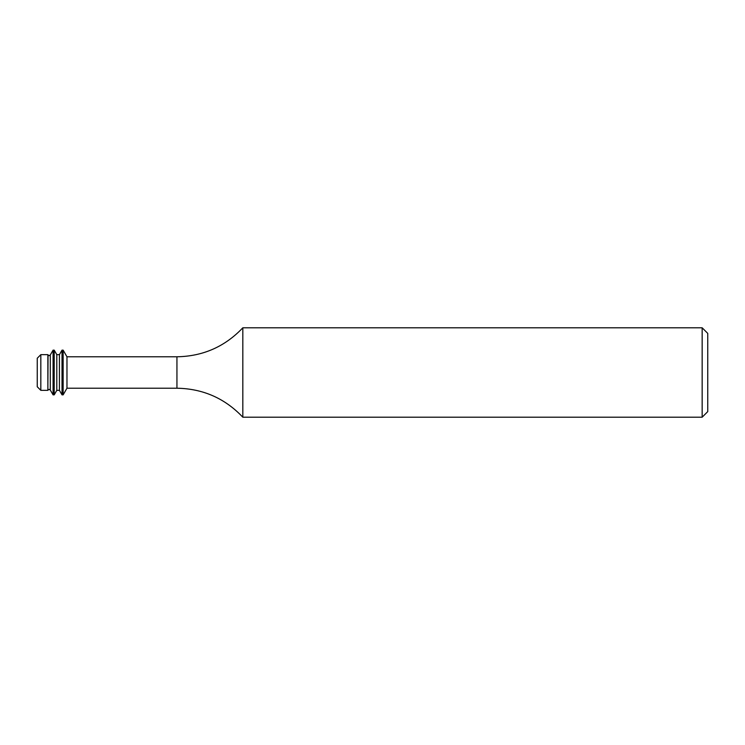 <?xml version="1.0" encoding="UTF-8"?>
<svg xmlns="http://www.w3.org/2000/svg" width="745" height="745" viewBox="0 0 745 745"><rect width="100%" height="100%" fill="white"/><g stroke="black" fill="none" stroke-linecap="round" stroke-linejoin="round"><path stroke-width="1.12" d="M702.163 327.8L702.163 417.2L707.75 411.613L707.75 333.387L702.163 327.8L242.823 327.8C224.916 346.667 202.957 356.334 176.938 356.781L66.966 356.781L63.139 350.15L62.021 350.15L62.021 394.85L63.139 394.85L63.139 350.15M702.163 417.2L242.823 417.2L242.823 327.8M242.823 417.2C224.916 398.333 202.957 388.667 176.938 388.219L66.966 388.219L66.966 356.781M62.021 394.85L59.423 390.343L59.423 354.657L56.797 354.657L54.199 350.15L53.081 350.15L53.081 394.85L54.199 394.85L54.199 350.15M59.423 390.343L56.797 390.343L56.797 354.657M47.857 390.343L47.857 354.657L40.826 354.657L40.826 390.343L47.857 390.343L48.053 354.993L49.17 355.635L50.288 354.993L53.081 350.15M40.826 390.343L37.25 386.767L37.25 358.233L40.826 354.657M176.938 388.219L176.938 356.781M53.081 394.85L50.288 390.007L50.288 354.993M48.053 390.007L49.17 389.365L50.288 390.007M66.966 388.219L63.139 394.85M56.797 390.343L54.199 394.85M59.423 354.657L62.021 350.15"/></g></svg>
